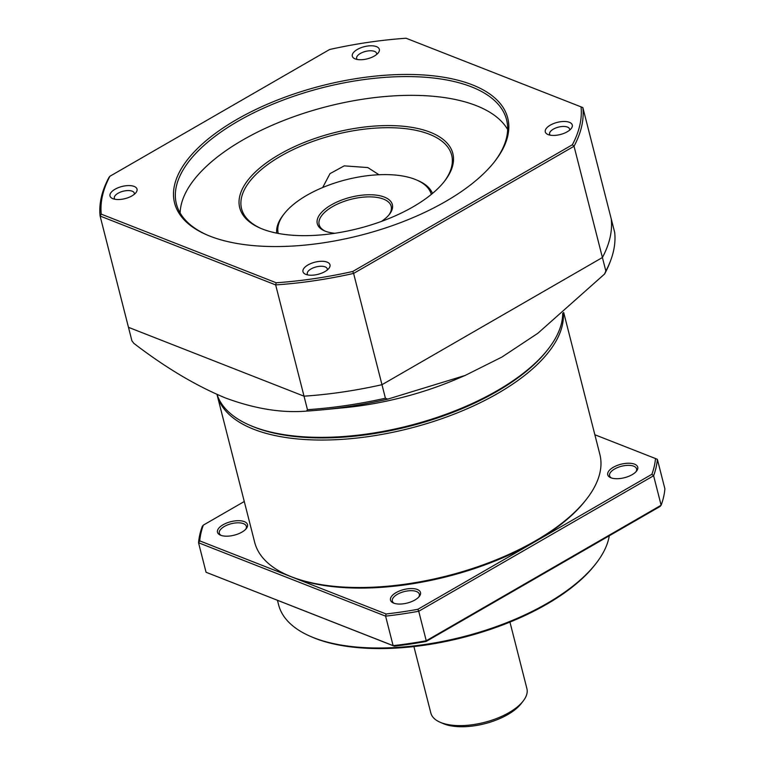 <?xml version="1.0" encoding="UTF-8"?>
<svg xmlns="http://www.w3.org/2000/svg" width="765" height="765" viewBox="0 0 765 765"><rect width="100%" height="100%" fill="white"/><g stroke="black" fill="none" stroke-linecap="round" stroke-linejoin="round"><path stroke-width="1.15" d="M563.26 312.866A178.102 80.029 165.7 0 1 450.145 415.663A178.102 80.029 165.7 0 1 253.789 429.289A178.102 80.029 165.7 0 1 217.097 394.883L254.688 542.356A178.102 80.029 -14.3 0 0 288.042 575.395A178.102 80.029 -14.3 0 0 291.389 576.762A178.102 80.029 -14.3 0 0 586.382 499.344A178.102 80.029 -14.3 0 0 599.856 454.372L563.69 312.502M288.042 575.395L289.6 576.064A176.552 79.331 -14.3 0 0 292.909 577.422A176.552 79.331 -14.3 0 0 534.888 541.792A176.552 79.331 -14.3 0 0 585.34 500.673L586.382 499.344M547.577 349.854A176.552 79.331 165.7 0 1 254.63 427.262A176.552 79.331 165.7 0 1 251.283 425.885M635.983 471.737A13.942 6.263 -14.3 0 0 636.585 468.869A13.942 6.263 -14.3 0 0 633.707 466.172A13.942 6.263 -14.3 0 0 614.611 468.993A13.942 6.263 -14.3 0 0 609.571 475.754A13.942 6.263 -14.3 0 0 611.474 477.991M613.32 467.281A15.491 6.962 165.7 0 1 631.947 463.466A15.491 6.962 165.7 0 1 636.566 471.058A15.491 6.962 165.7 0 1 632.148 474.663A15.491 6.962 165.7 0 1 610.633 477.666A15.491 6.962 165.7 0 1 613.32 467.281M417.317 589.49A15.491 6.962 165.7 0 1 419.335 596.394A15.491 6.962 165.7 0 1 393.679 603.126A15.491 6.962 165.7 0 1 393.392 603.002A15.491 6.962 165.7 0 1 396.27 592.512A15.491 6.962 165.7 0 1 417.317 589.49M418.742 597.073A13.942 6.263 -14.3 0 0 419.344 594.204A13.942 6.263 -14.3 0 0 416.476 591.517A13.942 6.263 -14.3 0 0 400.63 592.76A13.942 6.263 -14.3 0 0 392.33 601.089A13.942 6.263 -14.3 0 0 394.233 603.327M245.737 529.208A13.942 6.263 -14.3 0 0 246.34 526.339A13.942 6.263 -14.3 0 0 243.471 523.652A13.942 6.263 -14.3 0 0 224.365 526.463A13.942 6.263 -14.3 0 0 219.326 533.224A13.942 6.263 -14.3 0 0 221.228 535.462M223.084 524.752A15.491 6.962 165.7 0 1 241.702 520.936A15.491 6.962 165.7 0 1 246.33 528.529A15.491 6.962 165.7 0 1 241.903 532.134A15.491 6.962 165.7 0 1 220.387 535.137A15.491 6.962 165.7 0 1 223.084 524.752M277.456 600.324L278.594 604.799A170.356 76.548 -14.3 0 0 310.504 636.394A170.356 76.548 -14.3 0 0 313.698 637.714A170.356 76.548 -14.3 0 0 595.868 563.662A170.356 76.548 -14.3 0 0 609.294 535.768M310.504 636.394L312.053 637.063A168.807 75.85 -14.3 0 0 315.218 638.373A168.807 75.85 -14.3 0 0 594.826 564.991L595.868 563.662M413.903 646.559L430.848 713.057A49.562 22.271 -14.3 0 0 440.133 722.246A49.562 22.271 -14.3 0 0 441.061 722.629A49.562 22.271 -14.3 0 0 523.145 701.084A49.562 22.271 -14.3 0 0 526.894 688.577L509.949 622.079M440.133 722.246L443.241 723.585A46.464 20.875 -14.3 0 0 444.111 723.948A46.464 20.875 -14.3 0 0 521.061 703.752L523.145 701.084M244.274 501.505L203.327 525.134A233.861 105.073 -14.3 0 0 199.732 540.874L386.086 613.979A233.861 105.073 -14.3 0 0 417.891 609.294L651.895 474.281A233.861 105.073 -14.3 0 0 655.5 458.541L594.854 434.75M651.895 474.281L653.616 475.734A235.41 105.771 -14.3 0 0 657.374 459.335L655.5 458.541M417.891 609.294L418.732 611.254L653.616 475.734L661.132 505.235A235.41 105.771 -14.3 0 0 664.89 488.835L657.374 459.335M386.086 613.979L385.598 616.141A235.41 105.771 -14.3 0 0 418.732 611.254L426.248 640.754L661.132 505.235L660.099 506.459L426.086 641.472L426.248 640.754A235.41 105.771 -14.3 0 1 393.114 645.631L394.291 646.157A233.861 105.073 -14.3 0 0 426.086 641.472M199.732 540.874L198.537 542.758L385.598 616.141L393.114 645.631L206.053 572.258L394.291 646.157M203.327 525.134L202.295 526.358A235.41 105.771 -14.3 0 0 198.537 542.758L206.053 572.258M307.463 409.686L304.021 396.184A247.793 111.336 -14.3 0 0 381.974 384.699A247.793 111.336 -14.3 0 1 304.021 396.184L128.472 327.324L304.021 396.184L275.658 284.905L100.11 216.046L131.915 340.827L133.856 343.361C165.374 367.535 195.917 385.742 225.484 397.982C254.802 408.816 281.816 413.186 306.536 411.092L307.463 409.686A247.793 111.336 -14.3 0 0 385.417 398.211L387.721 399.139L465.139 375.452L501.917 357.064L537.833 333.291L604.551 274.042L605.851 271.03A247.793 111.336 -14.3 0 0 610.499 260.894A247.793 111.336 -14.3 0 0 614.687 232.436L611.245 218.933A247.793 111.336 -14.3 0 1 602.409 257.528L605.851 271.03M217.078 394.491A178.102 80.029 -14.3 0 0 249.773 425.225A178.102 80.029 -14.3 0 0 253.11 426.602A178.102 80.029 -14.3 0 0 548.103 349.184A178.102 80.029 -14.3 0 0 562.705 313.344M276.72 233.143A80.535 36.185 165.7 0 1 283.222 215.032L284.255 213.703A78.986 35.486 165.7 0 1 415.079 179.364A78.986 35.486 165.7 0 1 416.562 179.976A78.986 35.486 165.7 0 1 431.307 194.415M249.773 425.225L251.322 425.904A176.552 79.331 -14.3 0 0 254.63 427.262A176.552 79.331 -14.3 0 0 547.061 350.513L548.103 349.184M278.231 233.43A78.986 35.486 165.7 0 1 284.255 213.703M334.831 233.277A38.719 17.394 165.7 0 1 325.278 231.173A38.719 17.394 165.7 0 1 324.551 230.877A38.719 17.394 165.7 0 1 331.761 204.638A38.719 17.394 165.7 0 1 384.365 197.093A38.719 17.394 165.7 0 1 389.414 214.343A38.719 17.394 165.7 0 1 381.534 221.372M388.859 215.022A37.169 16.706 -14.3 0 0 391.183 206.292A37.169 16.706 -14.3 0 0 383.523 199.11A37.169 16.706 -14.3 0 0 341.267 202.448A37.169 16.706 -14.3 0 0 319.148 224.652A37.169 16.706 -14.3 0 0 325.355 231.212M572.373 144.757L352.713 271.489L353.612 273.421A247.793 111.336 165.7 0 1 275.658 284.905L276.194 282.763L101.248 214.143A246.244 110.648 165.7 0 1 109.921 176.256L329.591 49.515A246.244 110.648 165.7 0 1 406.11 38.25L581.046 106.871A246.244 110.648 165.7 0 1 572.373 144.757L574.037 146.249L353.612 273.421L381.974 384.699L602.409 257.528A247.793 111.336 -14.3 0 0 611.245 218.933L582.873 107.655A247.793 111.336 165.7 0 1 574.037 146.249L602.409 257.528L381.974 384.699L385.417 398.211M387.721 399.139A246.426 110.724 165.7 0 1 322.199 409.839L344.527 407.678A178.102 80.029 -14.3 0 0 456.504 379.134L465.139 375.452M610.499 260.894L609.695 263.007A246.426 110.724 165.7 0 1 604.551 274.042M322.199 409.839A246.426 110.724 165.7 0 1 306.536 411.092M416.562 179.976L418.12 180.645A80.535 36.185 165.7 0 1 432.493 193.43M261.104 228.506A108.41 48.711 165.7 0 1 241.568 208.73A108.41 48.711 165.7 0 1 280.745 156.117A108.41 48.711 165.7 0 1 429.328 134.238A108.41 48.711 165.7 0 1 451.675 155.18A108.41 48.711 165.7 0 1 443.977 181.888M413.09 206.827A109.959 49.409 165.7 0 1 260.32 228.171A109.959 49.409 165.7 0 1 279.464 154.406A109.959 49.409 165.7 0 1 411.666 127.334A109.959 49.409 165.7 0 1 444.513 181.219A109.959 49.409 165.7 0 1 413.09 206.827M378.971 174.736L367.812 167.564L344.231 165.862L330.011 173.626L322.667 187.53M207.544 235.18A170.356 76.548 165.7 0 1 176.409 203.93A170.356 76.548 165.7 0 1 277.819 102.147A170.356 76.548 165.7 0 1 471.47 86.856A170.356 76.548 165.7 0 1 506.573 119.77A170.356 76.548 165.7 0 1 494.2 162.123M507.644 129.495A170.356 76.548 -14.3 0 0 476.251 105.627A170.356 76.548 -14.3 0 0 292.459 117.179A170.356 76.548 -14.3 0 0 180.129 212.976M472.311 84.829A171.905 77.246 165.7 0 1 494.726 161.453A171.905 77.246 165.7 0 1 209.993 236.175A171.905 77.246 165.7 0 1 206.77 234.855A171.905 77.246 165.7 0 1 238.776 118.346A171.905 77.246 165.7 0 1 472.311 84.829M376.457 46.627A13.942 6.263 165.7 0 1 378.273 52.833A13.942 6.263 165.7 0 1 355.18 58.895A13.942 6.263 165.7 0 1 354.922 58.79A13.942 6.263 165.7 0 1 357.513 49.343A13.942 6.263 165.7 0 1 376.457 46.627M376.581 54.525A10.299 4.628 -14.3 0 0 376.6 53.368A10.299 4.628 -14.3 0 0 374.477 51.379A10.299 4.628 -14.3 0 0 362.773 52.307A10.299 4.628 -14.3 0 0 356.643 58.456A10.299 4.628 -14.3 0 0 357.217 59.46M134.152 186.421A13.942 6.263 165.7 0 1 135.969 192.637A13.942 6.263 165.7 0 1 112.885 198.69A13.942 6.263 165.7 0 1 112.618 198.584A13.942 6.263 165.7 0 1 115.219 189.137A13.942 6.263 165.7 0 1 134.152 186.421M134.277 194.32A10.299 4.628 -14.3 0 0 134.296 193.172A10.299 4.628 -14.3 0 0 132.173 191.183A10.299 4.628 -14.3 0 0 120.468 192.101A10.299 4.628 -14.3 0 0 114.348 198.25A10.299 4.628 -14.3 0 0 114.913 199.254M327.114 262.118A13.942 6.263 165.7 0 1 328.94 268.333A13.942 6.263 165.7 0 1 305.847 274.386A13.942 6.263 165.7 0 1 305.589 274.281A13.942 6.263 165.7 0 1 308.18 264.833A13.942 6.263 165.7 0 1 327.114 262.118M327.248 270.016A10.299 4.628 -14.3 0 0 327.267 268.869A10.299 4.628 -14.3 0 0 325.144 266.88A10.299 4.628 -14.3 0 0 313.44 267.798A10.299 4.628 -14.3 0 0 307.31 273.947A10.299 4.628 -14.3 0 0 307.874 274.951M569.418 122.324A13.942 6.263 165.7 0 1 571.235 128.53A13.942 6.263 165.7 0 1 548.151 134.592A13.942 6.263 165.7 0 1 547.893 134.487A13.942 6.263 165.7 0 1 550.484 125.039A13.942 6.263 165.7 0 1 569.418 122.324M569.552 130.213A10.299 4.628 -14.3 0 0 569.571 129.065A10.299 4.628 -14.3 0 0 567.448 127.076A10.299 4.628 -14.3 0 0 555.744 128.004A10.299 4.628 -14.3 0 0 549.614 134.152A10.299 4.628 -14.3 0 0 550.178 135.156M101.248 214.143L100.11 216.046A247.793 111.336 165.7 0 1 108.946 177.451L109.921 176.256M581.046 106.871L582.873 107.655M352.713 271.489A246.244 110.648 165.7 0 1 276.194 282.763"/></g></svg>
